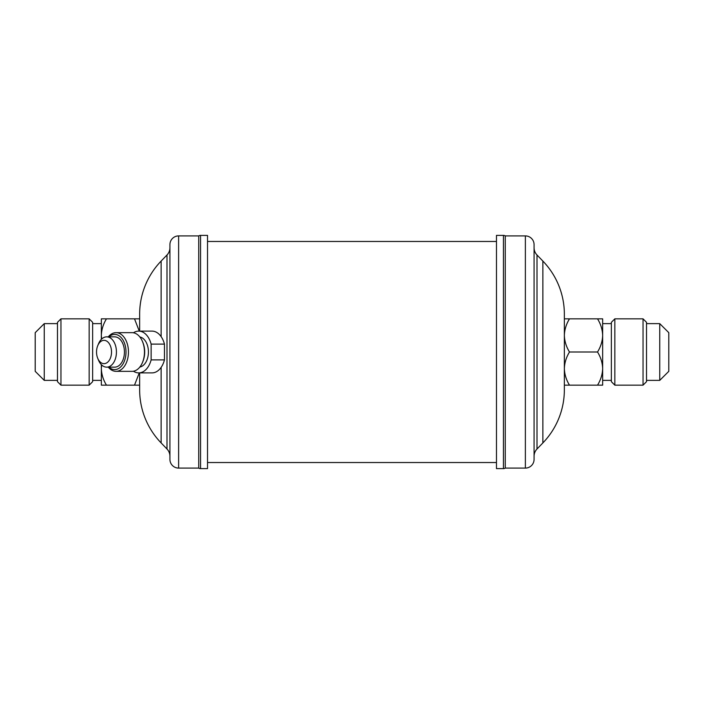 <?xml version="1.0" encoding="UTF-8"?>
<svg xmlns="http://www.w3.org/2000/svg" width="704" height="704" viewBox="0 0 704 704"><rect width="100%" height="100%" fill="white"/><g stroke="black" fill="none" stroke-linecap="round" stroke-linejoin="round"><path stroke-width="1.06" d="M611.362 381.682L611.362 322.318L614.838 318.842L614.838 385.158L611.362 381.682M643.042 318.842L646.518 322.318L646.518 381.682L643.042 385.158L643.042 318.842L614.838 318.842M668.8 371.325L668.8 332.675L659.745 323.629L659.745 380.371L668.8 371.325M564.362 314.266L564.362 389.734A76.586 76.586 0 0 1 542.863 442.939L537.002 449.011L537.002 254.989L542.863 261.061A76.586 76.586 0 0 1 564.362 314.266L564.362 389.734M537.002 449.011A10.446 10.446 0 0 0 534.072 456.262L534.072 247.738A10.446 10.446 0 0 0 537.002 254.989M534.072 459.395A8.703 8.703 0 0 1 525.369 468.098L505.27 468.098A3.485 3.485 0 0 1 503.439 468.626L496.478 468.626L496.478 235.374L503.439 235.374A3.485 3.485 0 0 1 505.27 235.902L525.369 235.902A8.703 8.703 0 0 1 534.072 244.605L534.072 459.395M104.025 363.66A11.66 7.498 -90 0 0 111.522 352A11.66 7.498 -90 0 0 104.025 340.34A11.66 7.498 -90 0 0 97.742 345.655A11.66 7.498 -90 0 0 97.742 358.345A11.66 7.498 -90 0 0 104.025 363.66M106.691 336.855A15.145 9.733 90 0 1 116.433 352A15.145 9.733 90 0 1 106.691 367.145L114.699 367.145A15.145 9.733 90 0 0 124.432 352A15.145 9.733 90 0 0 114.699 336.855L106.691 336.855A15.145 9.733 90 0 0 98.525 343.763L97.742 345.655M133.434 332.781A20.891 13.429 90 0 1 138.697 331.109L152.029 331.109A20.891 13.429 90 0 1 164.463 344.106L151.131 344.106L151.131 359.894L164.463 359.894A20.891 13.429 90 0 1 152.029 372.891L138.697 372.891A20.891 13.429 90 0 1 133.434 371.219M139.85 336.961A15.145 9.733 90 0 1 148.43 352A15.145 9.733 90 0 1 139.85 367.039M108.293 336.855A19.342 12.434 90 0 1 116.028 332.658L132.026 332.658A19.342 12.434 90 0 1 142.463 341.475L142.859 342.426A17.6 11.317 90 0 1 142.859 361.574L142.463 362.525A19.342 12.434 90 0 1 132.026 371.342L116.028 371.342A19.342 12.434 90 0 1 108.293 367.145M142.463 341.475A19.342 12.434 90 0 1 142.463 362.525M116.028 332.658A19.342 12.434 90 0 1 128.462 352A19.342 12.434 90 0 1 116.028 371.342M108.926 336.855A17.6 11.317 90 0 1 114.699 334.4A17.6 11.317 90 0 1 126.007 352A17.6 11.317 90 0 1 114.699 369.6A17.6 11.317 90 0 1 108.926 367.145M89.162 318.842L92.638 322.318L92.638 381.682L89.162 385.158L89.162 318.842L60.958 318.842L60.958 385.158L89.162 385.158M60.958 385.158L57.482 381.682L57.482 322.318L60.958 318.842M35.2 371.325L35.2 332.675L44.255 323.629L44.255 380.371L35.2 371.325M139.638 314.266L139.638 331.109L139.638 314.266A76.586 76.586 0 0 1 161.137 261.061L166.998 254.989L166.998 449.011L161.137 442.939A76.586 76.586 0 0 1 139.638 389.734L139.638 372.891L139.638 385.158L106.471 385.158C103.259 379.958 101.552 374.431 101.341 368.579L101.614 364.918M169.928 247.738A10.446 10.446 0 0 1 166.998 254.989M169.928 456.262A10.446 10.446 0 0 0 166.998 449.011M198.73 468.098L198.73 235.902L178.631 235.902A8.703 8.703 0 0 0 169.928 244.605L169.928 459.395A8.703 8.703 0 0 0 178.631 468.098L198.73 468.098A3.485 3.485 0 0 0 200.561 468.626L207.522 468.626L207.522 235.374L200.561 235.374L200.561 468.626M198.73 235.902A3.485 3.485 0 0 1 200.561 235.374M496.478 241.472L207.522 241.472M496.478 462.528L207.522 462.528M139.638 331.109L139.638 318.842L134.508 318.842L139.269 331.109M101.341 364.654L101.341 385.158L106.471 385.158M139.269 372.891L134.508 385.158M101.614 339.082L101.341 335.421C101.543 329.595 103.25 324.069 106.471 318.842L134.508 318.842M106.471 318.842L101.341 318.842L101.341 339.346M151.131 359.894A20.891 13.429 90 0 1 138.697 372.891M106.691 367.145A15.145 9.733 90 0 1 98.525 360.237L97.742 358.345M138.697 331.109A20.891 13.429 90 0 1 151.131 344.106M164.463 359.894L164.463 344.106M505.27 468.098L505.27 235.902M564.362 368.579L564.362 385.158L569.492 385.158C566.28 379.958 564.564 374.431 564.362 368.579C564.573 362.71 566.28 357.183 569.492 352C566.28 346.834 564.573 341.308 564.362 335.421C564.555 329.595 566.262 324.069 569.492 318.842L564.362 318.842L564.362 335.421M597.529 385.158L602.659 385.158L602.659 368.579C602.448 374.449 600.732 379.975 597.529 385.158L569.492 385.158M597.529 318.842C600.732 323.998 602.439 329.525 602.659 335.421L602.659 318.842L569.492 318.842M597.529 352C600.741 357.201 602.448 362.727 602.659 368.579L602.659 335.421C602.457 341.246 600.75 346.773 597.529 352L569.492 352M161.137 261.061L161.137 336.644M161.137 367.356L161.137 442.939M178.631 235.902L178.631 468.098M503.439 468.626L503.439 235.374M525.369 468.098L525.369 235.902M542.863 442.939L542.863 261.061M643.042 385.158L614.838 385.158M646.518 380.371L659.745 380.371M611.362 380.371L602.659 380.371M57.482 380.371L44.255 380.371M92.638 380.371L101.341 380.371M92.638 323.629L101.341 323.629M57.482 323.629L44.255 323.629M611.362 323.629L602.659 323.629M646.518 323.629L659.745 323.629"/></g></svg>
